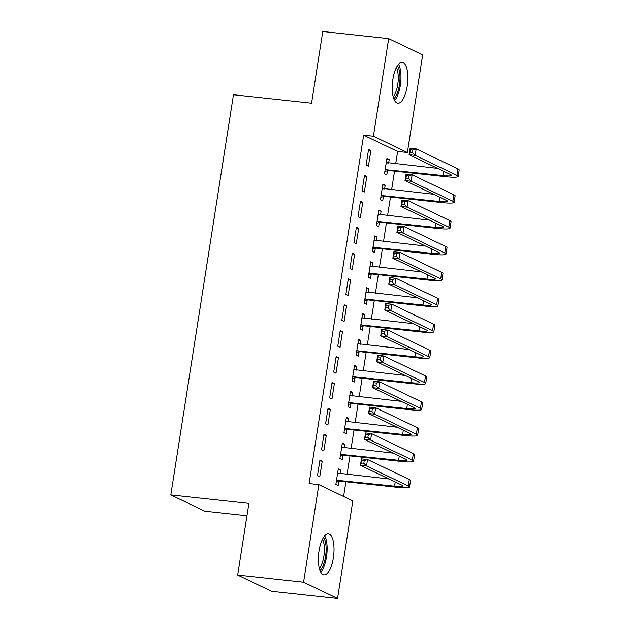 <?xml version="1.0" encoding="UTF-8"?>
<svg xmlns="http://www.w3.org/2000/svg" width="630" height="630" viewBox="0 0 630 630"><rect width="100%" height="100%" fill="white"/><g stroke="black" fill="none" stroke-linecap="round" stroke-linejoin="round"><path stroke-width="0.94" d="M319.024 550.951A20.585 7.552 -83.8 0 1 328.411 533.917A20.585 7.552 -83.8 0 1 333.357 557.81A20.585 7.552 -83.8 0 1 323.977 574.844A20.585 7.552 -83.8 0 1 319.024 550.951M392.884 79.325A20.585 7.552 -83.8 0 1 402.263 62.291A20.585 7.552 -83.8 0 1 407.208 86.184A20.585 7.552 -83.8 0 1 397.829 103.218A20.585 7.552 -83.8 0 1 392.884 79.325M343.594 496.487L345.901 481.769M347.043 474.461L349.957 455.884M351.099 448.576L354.013 429.999M355.155 422.691L358.06 404.113M359.21 396.805L362.116 378.228M363.258 370.92L366.172 352.343M367.314 345.035L370.219 326.458M371.369 319.15L374.275 300.573M375.425 293.265L378.331 274.688M379.473 267.38L382.386 248.803M383.528 241.495L386.434 222.918M387.584 215.61L390.49 197.032M391.632 189.724L394.545 171.147M395.687 163.839L397.632 151.444L407.39 152.499L373.409 136.23L388.686 38.643L422.675 54.912L407.39 152.499M352.832 500.913L337.546 598.5L303.565 582.23L318.851 484.643L352.832 500.913M303.565 582.23L237.675 575.088L271.656 591.357L337.546 598.5M246.96 515.765L204.789 511.198L170.809 494.928L233.478 94.744L311.566 103.202L322.796 31.5L388.686 38.643M342.216 443.859L344.642 444.119L342.342 443.024L339.909 458.553L342.208 459.648L342.862 455.451M344.642 444.119L344.059 447.812M323.97 434.227L321.544 449.757L323.836 450.852L326.269 435.322L323.97 434.227M350.319 392.088L352.745 392.348L350.453 391.254L348.02 406.783L350.311 407.878L350.973 403.68M352.745 392.348L352.17 396.042M332.081 382.457L329.648 397.987L331.947 399.081L334.38 383.552L332.081 382.457M358.423 340.318L360.856 340.578L358.557 339.483L356.123 355.013L358.423 356.107L359.076 351.91M360.856 340.578L360.273 344.271M340.184 330.687L337.759 346.216L340.05 347.311L342.484 331.782L340.184 330.687M366.534 288.548L368.959 288.808L366.668 287.713L364.234 303.243L366.526 304.337L367.188 300.14M368.959 288.808L368.385 292.501M348.295 278.917L345.862 294.446L348.162 295.541L350.587 280.011L348.295 278.917M374.637 236.778L377.071 237.037L374.771 235.943L372.338 251.472L374.637 252.567L375.291 248.37M377.071 237.037L376.488 240.731M356.399 227.147L353.966 242.676L356.265 243.771L358.698 228.241L356.399 227.147M382.749 185.007L385.174 185.267L382.875 184.173L380.449 199.702L382.741 200.797L383.402 196.599M385.174 185.267L384.599 188.961M364.51 175.376L362.077 190.906L364.376 192L366.802 176.471L364.51 175.376M397.632 151.444L363.644 135.166L309.086 483.58L318.851 484.643M368.558 149.491L366.132 165.021L368.424 166.115L370.857 150.586L368.558 149.491M386.804 159.122L389.23 159.382L386.93 158.287L384.497 173.817L386.796 174.912L387.45 170.714M389.23 159.382L388.647 163.076M360.454 201.261L358.021 216.791L360.321 217.886L362.754 202.356L360.454 201.261M378.693 210.893L381.118 211.152L378.827 210.058L376.393 225.587L378.685 226.682L379.347 222.484M381.118 211.152L380.544 214.846M352.351 253.032L349.918 268.561L352.209 269.656L354.643 254.126L352.351 253.032M370.59 262.663L373.015 262.923L370.716 261.828L368.282 277.357L370.582 278.452L371.243 274.255M373.015 262.923L372.432 266.616M344.24 304.802L341.807 320.331L344.106 321.426L346.539 305.897L344.24 304.802M362.478 314.433L364.904 314.693L362.612 313.598L360.179 329.128L362.478 330.222L363.132 326.025M364.904 314.693L364.329 318.386M336.136 356.572L333.703 372.102L335.995 373.196L338.428 357.667L336.136 356.572M354.375 366.203L356.8 366.463L354.501 365.368L352.075 380.898L354.367 381.993L355.029 377.795M356.8 366.463L356.218 370.156M328.025 408.342L325.592 423.872L327.891 424.966L330.325 409.437L328.025 408.342M346.264 417.974L348.689 418.233L346.398 417.139L343.964 432.668L346.264 433.763L346.917 429.565M348.689 418.233L348.114 421.927M319.922 460.113L317.488 475.642L319.78 476.737L322.214 461.207L319.922 460.113M338.16 469.744L340.586 470.004L338.286 468.909L335.861 484.438L338.152 485.533L338.814 481.336M340.586 470.004L340.011 473.697M363.644 135.166L373.409 136.23M237.675 575.088L248.905 503.386L170.809 494.928M368.432 150.326L370.857 150.586M364.376 176.211L366.802 176.471M360.321 202.096L362.754 202.356M356.273 227.981L358.698 228.241M352.217 253.866L354.643 254.126M348.162 279.752L350.587 280.011M344.106 305.637L346.539 305.897M340.058 331.522L342.484 331.782M336.003 357.407L338.428 357.667M331.947 383.292L334.38 383.552M327.899 409.177L330.325 409.437M323.844 435.062L326.269 435.322M319.788 460.947L322.214 461.207M386.308 162.28L387.466 162.949M385.158 169.612L443.221 175.573A13.191 1.575 -171.1 0 0 451.663 175.416A13.191 1.575 -171.1 0 0 450.828 174.691L409.083 154.704L410.099 148.231L416.194 148.893L415.186 155.366L456.931 175.353A19.79 2.362 8.9 0 1 458.183 176.431A19.79 2.362 8.9 0 1 445.512 176.668L388.269 170.47L384.867 171.486M386.277 162.485L437.653 168.383M412.87 150.066L410.429 149.798L410.02 152.389L412.461 152.657L412.87 150.066L416.194 148.893L457.939 168.879A19.79 2.362 8.9 0 1 459.191 169.958L458.183 176.431M412.461 152.657L415.186 155.366L409.083 154.704L410.02 152.389M385.977 169.368L388.269 170.47M410.429 149.798L410.099 148.231M382.252 188.165L383.41 188.835M381.103 195.497L439.165 201.458A13.191 1.575 -171.1 0 0 447.607 201.301A13.191 1.575 -171.1 0 0 446.772 200.576L405.027 180.589L406.043 174.116L412.146 174.778L411.13 181.251L452.876 201.238A19.79 2.362 8.9 0 1 454.128 202.317A19.79 2.362 8.9 0 1 441.465 202.553L384.221 196.355L380.811 197.371M382.221 188.37L433.605 194.268M408.815 175.951L406.374 175.683L405.972 178.274L408.413 178.542L408.815 175.951L412.146 174.778L453.891 194.764A19.79 2.362 8.9 0 1 455.136 195.843L454.128 202.317M408.413 178.542L411.13 181.251L405.027 180.589L405.972 178.274M381.922 195.253L384.221 196.355M406.374 175.683L406.043 174.116M378.197 214.05L379.355 214.72M377.047 221.382L435.109 227.343A13.191 1.575 -171.1 0 0 443.551 227.186A13.191 1.575 -171.1 0 0 442.725 226.461L400.979 206.475L401.987 200.001L408.09 200.663L407.074 207.136L448.82 227.123A19.79 2.362 8.9 0 1 450.072 228.202A19.79 2.362 8.9 0 1 437.409 228.438L380.166 222.24L376.756 223.256M378.165 214.255L429.55 220.154M404.759 201.836L402.318 201.569L401.916 204.159L404.358 204.427L404.759 201.836L408.09 200.663L449.836 220.65A19.79 2.362 8.9 0 1 451.088 221.728L450.072 228.202M404.358 204.427L407.074 207.136L400.979 206.475L401.916 204.159M377.866 221.138L380.166 222.24M402.318 201.569L401.987 200.001M397.38 65.796A17.813 6.536 -83.8 0 1 398.68 68.371A17.813 6.536 -83.8 0 1 399.389 85.16A17.813 6.536 -83.8 0 1 393.805 98.752M393.191 96.737A16.49 6.056 96.2 0 0 397.058 69.245A16.49 6.056 96.2 0 0 396.341 67.63M394.608 100.532A20.451 7.505 96.2 0 0 399.491 66.347A20.451 7.505 96.2 0 0 398.546 64.228M323.521 537.422A17.813 6.536 -83.8 0 1 324.828 539.997A17.813 6.536 -83.8 0 1 325.529 556.786A17.813 6.536 -83.8 0 1 319.953 570.378M319.331 568.362A16.49 6.056 96.2 0 0 323.206 540.871A16.49 6.056 96.2 0 0 322.489 539.256M320.757 572.158A20.451 7.505 96.2 0 0 325.639 537.973A20.451 7.505 96.2 0 0 324.686 535.854M374.149 239.935L375.307 240.605M372.999 247.267L431.062 253.228A13.191 1.575 -171.1 0 0 439.504 253.071A13.191 1.575 -171.1 0 0 438.669 252.346L396.924 232.36L397.932 225.886L404.035 226.548L403.027 233.021L444.772 253.008A19.79 2.362 8.9 0 1 446.016 254.087A19.79 2.362 8.9 0 1 433.353 254.323L376.11 248.125L372.7 249.149M374.11 240.14L425.494 246.039M400.711 227.721L398.27 227.454L397.861 230.044L400.302 230.312L400.711 227.721L404.035 226.548L445.78 246.535A19.79 2.362 8.9 0 1 447.032 247.614L446.016 254.087M400.302 230.312L403.027 233.021L396.924 232.36L397.861 230.044M373.818 247.023L376.11 248.125M398.27 227.454L397.932 225.886M370.093 265.821L371.251 266.49M368.944 273.152L427.006 279.114A13.191 1.575 -171.1 0 0 435.448 278.956A13.191 1.575 -171.1 0 0 434.613 278.232L392.868 258.245L393.884 251.772L399.979 252.433L398.971 258.906L440.716 278.893A19.79 2.362 8.9 0 1 441.969 279.972A19.79 2.362 8.9 0 1 429.298 280.208L372.054 274.011L368.652 275.034M370.062 266.025L421.446 271.924M396.656 253.607L394.215 253.339L393.805 255.93L396.246 256.197L396.656 253.607L399.979 252.433L441.732 272.42A19.79 2.362 8.9 0 1 442.977 273.499L441.969 279.972M396.246 256.197L398.971 258.906L392.868 258.245L393.805 255.93M369.763 272.908L372.054 274.011M394.215 253.339L393.884 251.772M366.038 291.706L367.195 292.375M364.888 299.037L422.951 304.999A13.191 1.575 -171.1 0 0 431.392 304.841A13.191 1.575 -171.1 0 0 430.558 304.117L388.812 284.13L389.828 277.657L395.931 278.318L394.916 284.791L436.661 304.778A19.79 2.362 8.9 0 1 437.913 305.857A19.79 2.362 8.9 0 1 425.25 306.093L368.007 299.896L364.597 300.919M366.006 291.911L417.391 297.809M392.6 279.492L390.159 279.224L389.757 281.815L392.199 282.082L392.6 279.492L395.931 278.318L437.677 298.305A19.79 2.362 8.9 0 1 438.929 299.384L437.913 305.857M392.199 282.082L394.916 284.791L388.812 284.13L389.757 281.815M365.707 298.793L368.007 299.896M390.159 279.224L389.828 277.657M361.982 317.591L363.14 318.26M360.84 324.923L418.895 330.884A13.191 1.575 -171.1 0 0 427.337 330.726A13.191 1.575 -171.1 0 0 426.51 330.002L384.765 310.015L385.773 303.542L391.876 304.203L390.86 310.677L432.605 330.663A19.79 2.362 8.9 0 1 433.857 331.742A19.79 2.362 8.9 0 1 421.194 331.978L363.951 325.781L360.541 326.805M361.951 317.796L413.335 323.694M388.545 305.377L386.103 305.109L385.702 307.7L388.143 307.968L388.545 305.377L391.876 304.203L433.621 324.19A19.79 2.362 8.9 0 1 434.873 325.269L433.857 331.742M388.143 307.968L390.86 310.677L384.765 310.015L385.702 307.7M361.651 324.678L363.951 325.781M386.103 305.109L385.773 303.542M357.934 343.476L359.092 344.145M356.785 350.808L414.847 356.769A13.191 1.575 -171.1 0 0 423.289 356.611A13.191 1.575 -171.1 0 0 422.454 355.887L380.709 335.9L381.725 329.427L387.82 330.089L386.812 336.562L428.558 356.548A19.79 2.362 8.9 0 1 429.802 357.627A19.79 2.362 8.9 0 1 417.139 357.864L359.895 351.666L356.486 352.69M357.903 343.681L409.279 349.579M384.497 331.262L382.056 330.994L381.646 333.585L384.087 333.853L384.497 331.262L387.82 330.089L429.565 350.075A19.79 2.362 8.9 0 1 430.818 351.154L429.802 357.627M384.087 333.853L386.812 336.562L380.709 335.9L381.646 333.585M357.604 350.564L359.895 351.666M382.056 330.994L381.725 329.427M353.879 369.361L355.036 370.03M352.729 376.693L410.791 382.654A13.191 1.575 -171.1 0 0 419.233 382.497A13.191 1.575 -171.1 0 0 418.399 381.772L376.653 361.785L377.669 355.312L383.772 355.974L382.757 362.447L424.502 382.434A19.79 2.362 8.9 0 1 425.754 383.512A19.79 2.362 8.9 0 1 413.083 383.749L355.84 377.551L352.438 378.575M353.847 369.566L405.232 375.464M380.441 357.147L378 356.879L377.598 359.47L380.032 359.738L380.441 357.147L383.772 355.974L425.518 375.96A19.79 2.362 8.9 0 1 426.762 377.039L425.754 383.512M380.032 359.738L382.757 362.447L376.653 361.785L377.598 359.47M353.548 376.449L355.84 377.551M378 356.879L377.669 355.312M349.823 395.246L350.981 395.916M348.673 402.578L406.736 408.539A13.191 1.575 -171.1 0 0 415.178 408.382A13.191 1.575 -171.1 0 0 414.343 407.657L372.598 387.67L373.614 381.197L379.717 381.859L378.701 388.332L420.446 408.319A19.79 2.362 8.9 0 1 421.698 409.398A19.79 2.362 8.9 0 1 409.035 409.634L351.792 403.436L348.382 404.46M349.792 395.451L401.176 401.349M376.386 383.032L373.944 382.764L373.543 385.355L375.984 385.623L376.386 383.032L379.717 381.859L421.462 401.845A19.79 2.362 8.9 0 1 422.714 402.924L421.698 409.398M375.984 385.623L378.701 388.332L372.598 387.67L373.543 385.355M349.493 402.334L351.792 403.436M373.944 382.764L373.614 381.197M345.768 421.131L346.925 421.801M344.626 428.463L402.68 434.424A13.191 1.575 -171.1 0 0 411.13 434.267A13.191 1.575 -171.1 0 0 410.295 433.542L368.55 413.556L369.558 407.082L375.661 407.744L374.645 414.217L416.391 434.204A19.79 2.362 8.9 0 1 417.643 435.283A19.79 2.362 8.9 0 1 404.98 435.519L347.736 429.321L344.327 430.345M345.736 421.336L397.12 427.234M372.33 408.917L369.897 408.649L369.487 411.24L371.928 411.508L372.33 408.917L375.661 407.744L417.406 427.731A19.79 2.362 8.9 0 1 418.659 428.809L417.643 435.283M371.928 411.508L374.645 414.217L368.55 413.556L369.487 411.24M345.437 428.219L347.736 429.321M369.897 408.649L369.558 407.082M341.72 447.016L342.877 447.686M340.57 454.348L398.632 460.309A13.191 1.575 -171.1 0 0 407.074 460.152A13.191 1.575 -171.1 0 0 406.24 459.427L364.494 439.441L365.51 432.967L371.606 433.629L370.598 440.102L412.343 460.089A19.79 2.362 8.9 0 1 413.587 461.168A19.79 2.362 8.9 0 1 400.924 461.404L343.681 455.206L340.279 456.23M341.688 447.221L393.065 453.12M368.282 434.802L365.841 434.535L365.432 437.126L367.873 437.393L368.282 434.802L371.606 433.629L413.351 453.624A19.79 2.362 8.9 0 1 414.603 454.695L413.587 461.168M367.873 437.393L370.598 440.102L364.494 439.441L365.432 437.126M341.389 454.104L343.681 455.206M365.841 434.535L365.51 432.967M337.664 472.902L338.822 473.571M336.514 480.233L394.577 486.195A13.191 1.575 -171.1 0 0 403.019 486.037A13.191 1.575 -171.1 0 0 402.184 485.313L360.439 465.326L361.455 458.853L367.558 459.514L366.542 465.987L408.287 485.974A19.79 2.362 8.9 0 1 409.539 487.053A19.79 2.362 8.9 0 1 396.876 487.289L339.633 481.092L336.223 482.115M337.633 473.106L389.017 479.005M364.227 460.688L361.785 460.42L361.384 463.011L363.825 463.278L364.227 460.688L367.558 459.514L409.303 479.509A19.79 2.362 8.9 0 1 410.547 480.588L409.539 487.053M363.825 463.278L366.542 465.987L360.439 465.326L361.384 463.011M337.334 479.989L339.633 481.092M361.785 460.42L361.455 458.853M443.874 171.368L443.221 175.573M457.939 168.879L456.931 175.353M439.827 197.253L439.165 201.458M453.891 194.764L452.876 201.238M435.771 223.138L435.109 227.343M449.836 220.65L448.82 227.123M431.715 249.023L431.062 253.228M445.78 246.535L444.772 253.008M427.66 274.908L427.006 279.114M441.732 272.42L440.716 278.893M423.612 300.793L422.951 304.999M437.677 298.305L436.661 304.778M419.556 326.679L418.895 330.884M433.621 324.19L432.605 330.663M415.501 352.564L414.847 356.769M429.565 350.075L428.558 356.548M411.445 378.449L410.791 382.654M425.518 375.96L424.502 382.434M407.397 404.334L406.736 408.539M421.462 401.845L420.446 408.319M403.342 430.219L402.68 434.424M417.406 427.731L416.391 434.204M399.286 456.104L398.632 460.309M413.351 453.624L412.343 460.089M395.238 481.989L394.577 486.195M409.303 479.509L408.287 485.974"/></g></svg>

